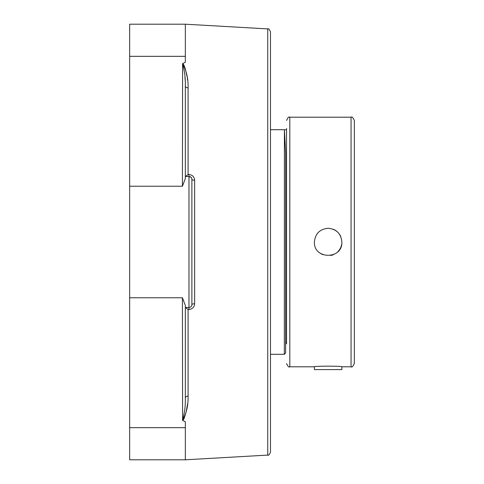 <?xml version="1.0" encoding="UTF-8"?>
<svg xmlns="http://www.w3.org/2000/svg" width="484" height="484" viewBox="0 0 484 484"><rect width="100%" height="100%" fill="white"/><g stroke="black" fill="none" stroke-linecap="round" stroke-linejoin="round"><path stroke-width="0.73" d="M267.749 28.907L267.749 455.093C268.305 455.819 269.219 454.851 270.495 452.183L270.495 31.817C269.219 29.149 268.305 28.181 267.749 28.907L185.336 24.2L185.336 62.182L182.426 63.791M187.562 403.995L186.134 411.963L184.265 418.122M184.083 418.545L183.43 419.695M183.394 419.749L182.607 420.3M185.336 305.422L182.426 297.769L182.601 420.3C186.497 413.245 188.324 405.181 188.082 396.087A2.91 2.063 180 0 0 185.336 398.144L185.336 305.422L185.336 398.144C185.517 406.324 184.549 413.651 182.426 420.124L182.571 420.203M185.336 176.497L188.978 176.497A2.91 2.91 0 0 1 191.888 179.407L191.888 304.593L191.888 179.407A2.91 0.829 180 0 0 194.635 180.236C194.338 176.805 192.402 174.893 188.808 174.488L188.082 174.488L188.082 87.913C188.318 78.807 186.491 70.737 182.601 63.7L183.533 64.439M183.69 64.693L183.926 65.134M184.18 65.673L185.372 69.115M185.378 69.139L187.048 76.532M187.308 78.154L187.562 80.005M185.172 80.374L184.955 77.222M182.595 63.797L182.426 63.876C184.549 70.337 185.517 77.658 185.336 85.856A2.91 2.063 0 0 0 188.082 87.913M185.426 307.503L188.082 309.512L188.808 309.512C192.396 309.119 194.338 307.201 194.635 303.764L194.635 180.236M182.426 420.209L185.336 421.818L185.336 459.8L267.749 455.093M185.426 176.497L188.082 174.488M182.601 63.7L182.426 186.231L185.336 178.578L185.336 85.856M191.059 177.374L188.978 176.497L188.808 174.488M191.833 305.162L191.888 304.593A2.91 0.829 180 0 1 194.635 303.764M191.827 305.174L191.513 306.021M185.336 307.503L188.978 307.503A2.91 2.91 0 0 0 191.888 304.593A2.91 2.91 0 0 1 188.978 307.503L188.808 309.512M185.336 24.2L129.658 24.2L129.658 459.8L185.336 459.8M341.861 369.594L341.861 366.787C342.708 365.964 313.559 365.964 314.412 366.787L314.412 369.594L341.861 369.594M286.54 128.478L286.54 343.876M330.778 255.467A13.727 13.727 0 0 0 333.391 254.681M337.844 251.704A13.727 13.727 0 0 0 341.607 244.644M340.815 236.743A13.727 13.727 0 0 0 339.526 234.341M337.844 232.296A13.727 13.727 0 0 0 333.391 229.319M320.469 253.386A13.727 13.727 0 0 0 322.882 254.681M328.134 228.273C336.471 229.089 341.051 233.663 341.861 242C342.708 259.708 313.559 259.708 314.412 242C315.223 233.663 319.797 229.089 328.134 228.273M351.063 366.787C351.808 367.646 352.896 366.551 354.342 363.508L354.342 120.492C352.896 117.449 351.808 116.354 351.063 117.213L351.063 366.787L341.861 366.787M284.417 129.779L284.332 354.306L285.627 353.017L285.627 152.896L284.417 129.779L286.54 129.779M285.572 151.934L285.451 149.629M284.332 129.694L270.495 129.694M188.082 396.087L188.082 309.512M129.658 56.332L185.336 56.332M129.658 186.231L182.426 186.231M188.978 176.497L188.978 307.503M129.658 427.668L185.336 427.668M129.658 297.769L182.426 297.769M314.412 366.787L289.813 366.787L289.813 117.213C289.002 116.39 287.913 117.479 286.54 120.492M289.813 366.787C289.002 367.61 287.913 366.521 286.54 363.508M351.063 117.213L289.813 117.213M286.54 342.575L285.627 342.575M270.495 354.306L284.332 354.306"/></g></svg>
